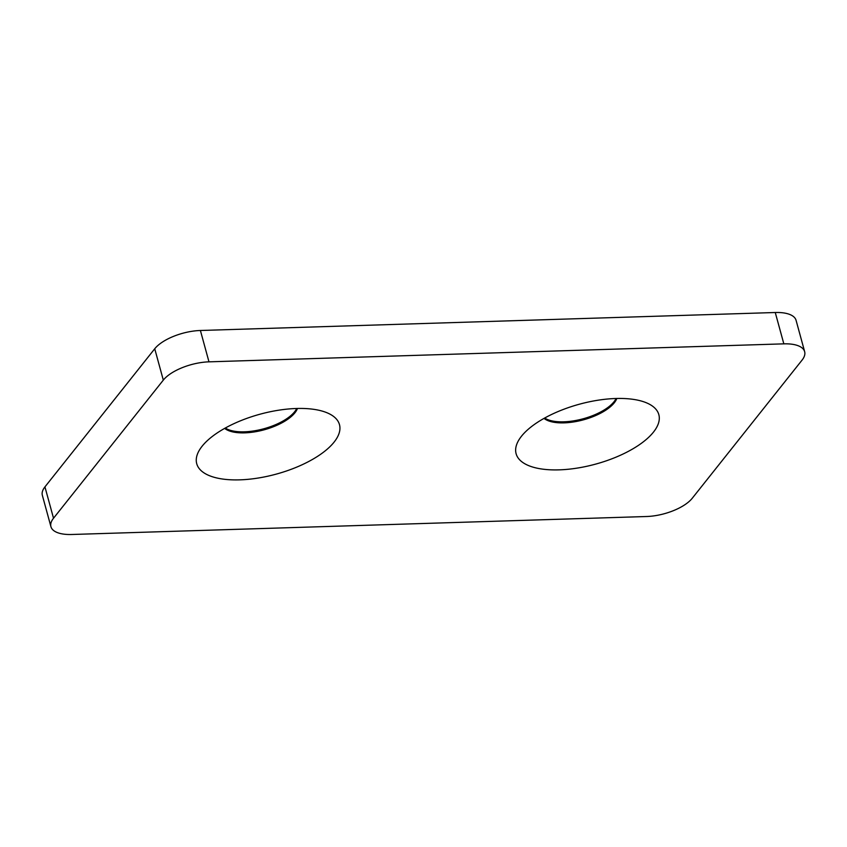 <?xml version="1.0" encoding="UTF-8"?>
<svg xmlns="http://www.w3.org/2000/svg" width="847" height="847" viewBox="0 0 847 847"><rect width="100%" height="100%" fill="white"/><g stroke="black" fill="none" stroke-linecap="round" stroke-linejoin="round"><path stroke-width="1.27" d="M653.471 432.108A73.996 31.032 164.7 0 0 646.981 403.034A73.996 31.032 164.7 0 0 580.703 403.86A73.996 31.032 164.7 0 0 521.466 436.247A73.996 31.032 164.7 0 0 520.397 437.666A73.996 31.032 164.7 0 0 560.428 469.81A73.996 31.032 164.7 0 0 653.471 432.108M544.028 418.386A39.386 16.517 164.7 0 0 579.147 420.895A39.386 16.517 164.7 0 0 614.308 402.77A39.386 16.517 164.7 0 0 616.828 398.471M544.674 418.026A39.386 16.517 164.7 0 0 579.973 419.593A39.386 16.517 164.7 0 0 614.022 401.732A39.386 16.517 164.7 0 0 616.097 398.492M334.11 442.102A73.996 31.032 -15.3 0 1 241.056 479.804A73.996 31.032 -15.3 0 1 201.025 447.65A73.996 31.032 -15.3 0 1 202.105 446.231A73.996 31.032 -15.3 0 1 261.331 413.855A73.996 31.032 -15.3 0 1 327.609 413.018A73.996 31.032 -15.3 0 1 334.11 442.102M297.466 408.466A39.386 16.517 -15.3 0 1 294.947 412.764A39.386 16.517 -15.3 0 1 259.775 430.89A39.386 16.517 -15.3 0 1 224.656 428.381M296.725 408.487A39.386 16.517 -15.3 0 1 294.661 411.727A39.386 16.517 -15.3 0 1 260.601 429.588A39.386 16.517 -15.3 0 1 225.302 428.021M163.312 380.112L53.52 518.226A35.807 15.013 164.7 0 0 50.926 526.675A35.807 15.013 164.7 0 0 71.741 534.489L646.6 516.511A35.807 15.013 164.7 0 0 692.264 498.237L802.056 360.123A35.807 15.013 164.7 0 0 804.65 351.674A35.807 15.013 164.7 0 0 783.835 343.85L208.976 361.838A35.807 15.013 164.7 0 0 163.312 380.112L154.736 348.763L44.944 486.877L53.52 518.226M783.835 343.85L775.259 312.511L200.4 330.489L208.976 361.838M154.736 348.763A35.807 15.013 -15.3 0 1 200.4 330.489M775.259 312.511A35.807 15.013 -15.3 0 1 796.074 320.325L804.65 351.674M50.926 526.675L42.35 495.326A35.807 15.013 -15.3 0 1 44.944 486.877"/></g></svg>
